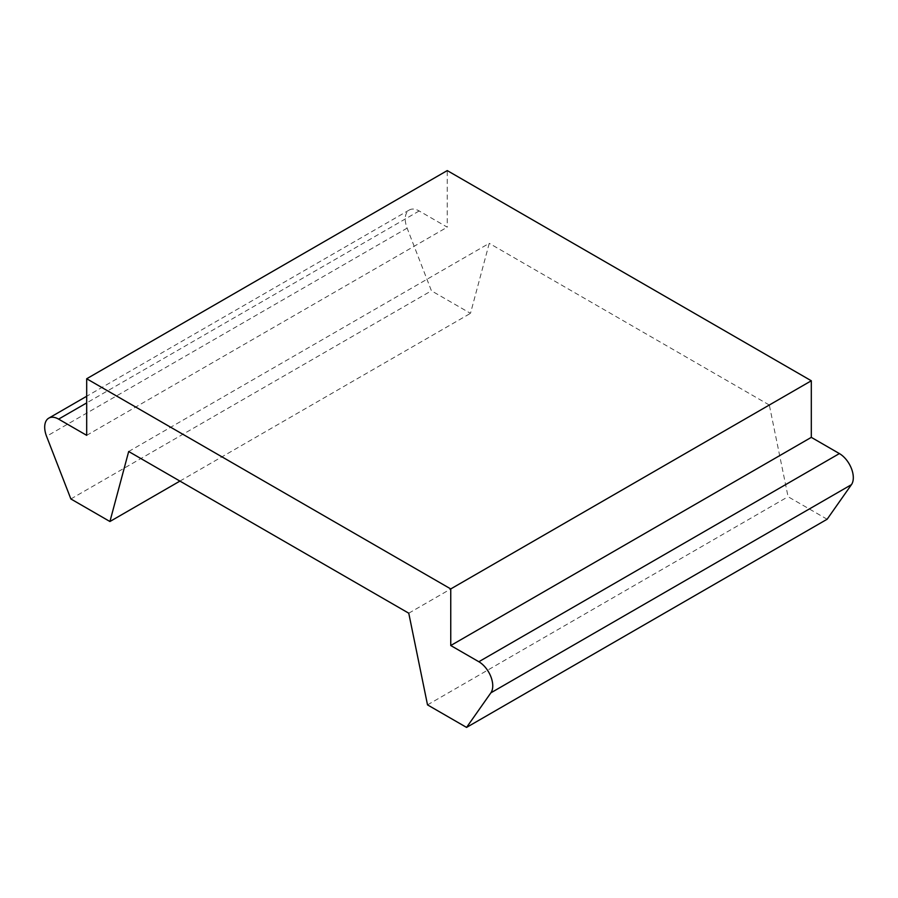 <?xml version="1.0" encoding="UTF-8"?>
<svg xmlns="http://www.w3.org/2000/svg" width="898" height="898" viewBox="0 0 898 898"><rect width="100%" height="100%" fill="white"/><g stroke="black" fill="none" stroke-linecap="round" stroke-linejoin="round"><path stroke-width="0.67" stroke-dasharray="4.49 3.37" d="M128.683 451.503L489.242 243.336L470.485 313.346L431.433 290.795L407.12 228.137A19.689 11.371 60 0 1 405.458 216.328A19.689 11.371 60 0 1 409.32 209.986A19.689 11.371 60 0 1 419.164 210.963L447.249 227.172L447.249 170.586M408.758 613.199L769.317 405.032L489.242 243.336M827.125 519.246L788.074 496.706L769.317 405.032M86.691 435.339L447.249 227.172M70.875 498.962L431.433 290.795M179.937 481.092L470.485 313.346M427.515 704.874L788.074 496.706M419.164 210.963L86.691 402.91M407.12 228.137L46.561 436.305M409.32 209.986L86.691 396.254"/><path stroke-width="1.35" d="M839.394 453.58L478.836 661.736L450.751 645.527L811.309 437.36L839.394 453.58A19.689 11.371 60 0 1 853.1 480.351A19.689 11.371 60 0 1 851.439 484.662L827.125 519.246L466.567 727.414L427.515 704.874L408.758 613.199L128.683 451.503L109.926 521.514L179.937 481.092M478.836 661.736A19.689 11.371 60 0 1 492.542 688.519A19.689 11.371 60 0 1 490.88 692.829L466.567 727.414M109.926 521.514L70.875 498.962L46.561 436.305A19.689 11.371 60 0 1 44.9 424.496A19.689 11.371 60 0 1 48.761 418.154A19.689 11.371 60 0 1 58.606 419.119L86.691 435.339L86.691 378.754L447.249 170.586L811.309 380.774L811.309 437.36M86.691 378.754L450.751 588.931L811.309 380.774M450.751 588.931L450.751 645.527M86.691 402.91L58.606 419.119M851.439 484.662L490.88 692.829M86.691 396.254L48.761 418.154"/></g></svg>
